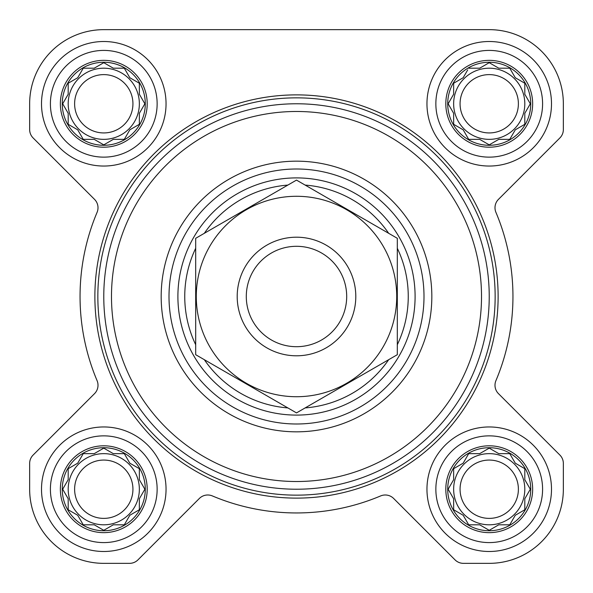 <?xml version="1.0" encoding="UTF-8"?>
<svg xmlns="http://www.w3.org/2000/svg" width="593" height="593" viewBox="0 0 593 593"><rect width="100%" height="100%" fill="white"/><g stroke="black" fill="none" stroke-linecap="round" stroke-linejoin="round"><path stroke-width="0.89" d="M468.685 453.645L479.693 453.645L489.225 448.138L498.757 453.645L509.765 453.645L515.273 463.177L524.805 468.685L524.805 479.693L530.312 489.225L524.805 498.757L524.805 509.765L515.273 515.273L509.765 524.805L498.757 524.805L489.225 530.312L479.693 524.805L468.685 524.805L463.177 515.273L453.645 509.765L453.645 498.757L448.138 489.225L453.645 479.693L453.645 468.685L463.177 463.177L468.685 453.645M447.715 489.225A41.51 41.51 0 0 1 509.98 453.274A41.51 41.51 0 0 1 509.98 525.176A41.51 41.51 0 0 1 447.715 489.225M83.235 453.645L94.243 453.645L103.775 448.138L113.307 453.645L124.315 453.645L129.823 463.177L139.355 468.685L139.355 479.693L144.862 489.225L139.355 498.757L139.355 509.765L129.823 515.273L124.315 524.805L113.307 524.805L103.775 530.312L94.243 524.805L83.235 524.805L77.727 515.273L68.195 509.765L68.195 498.757L62.688 489.225L68.195 479.693L68.195 468.685L77.727 463.177L83.235 453.645M62.265 489.225A41.51 41.51 0 0 1 124.53 453.274A41.51 41.51 0 0 1 124.53 525.176A41.51 41.51 0 0 1 62.265 489.225M83.235 68.195L94.243 68.195L103.775 62.688L113.307 68.195L124.315 68.195L129.823 77.727L139.355 83.235L139.355 94.243L144.862 103.775L139.355 113.307L139.355 124.315L129.823 129.823L124.315 139.355L113.307 139.355L103.775 144.862L94.243 139.355L83.235 139.355L77.727 129.823L68.195 124.315L68.195 113.307L62.688 103.775L68.195 94.243L68.195 83.235L77.727 77.727L83.235 68.195M62.265 103.775A41.51 41.51 0 0 1 124.53 67.824A41.51 41.51 0 0 1 124.53 139.726A41.51 41.51 0 0 1 62.265 103.775M468.685 68.195L479.693 68.195L489.225 62.688L498.757 68.195L509.765 68.195L515.273 77.727L524.805 83.235L524.805 94.243L530.312 103.775L524.805 113.307L524.805 124.315L515.273 129.823L509.765 139.355L498.757 139.355L489.225 144.862L479.693 139.355L468.685 139.355L463.177 129.823L453.645 124.315L453.645 113.307L448.138 103.775L453.645 94.243L453.645 83.235L463.177 77.727L467.707 69.885M447.715 103.775A41.51 41.51 0 0 1 509.98 67.824A41.51 41.51 0 0 1 509.98 139.726A41.51 41.51 0 0 1 447.715 103.775M29.65 103.775L29.65 129.563A11.86 11.86 0 0 0 33.126 137.954L94.539 199.367A11.86 11.86 0 0 1 97.074 212.361A216.445 216.445 0 0 0 97.074 380.639A11.86 11.86 0 0 1 94.539 393.633L33.126 455.046A11.86 11.86 0 0 0 29.65 463.437L29.65 489.225A74.125 74.125 0 0 0 103.775 563.35L129.563 563.35A11.86 11.86 0 0 0 137.954 559.874L199.367 498.461A11.86 11.86 0 0 1 212.361 495.926A216.445 216.445 0 0 0 380.639 495.926A11.86 11.86 0 0 1 393.633 498.461L455.046 559.874A11.86 11.86 0 0 0 463.437 563.35L489.225 563.35A74.125 74.125 0 0 0 563.35 489.225L563.35 463.437A11.86 11.86 0 0 0 559.874 455.046L498.461 393.633A11.86 11.86 0 0 1 495.926 380.639A216.445 216.445 0 0 0 495.926 212.361A11.86 11.86 0 0 1 498.461 199.367L559.874 137.954A11.86 11.86 0 0 0 563.35 129.563L563.35 103.775A74.125 74.125 0 0 0 489.225 29.65L103.775 29.65A74.125 74.125 0 0 0 29.65 103.775L29.65 129.563M41.51 103.775A62.265 62.265 0 0 1 134.907 49.849A62.265 62.265 0 0 1 134.907 157.701A62.265 62.265 0 0 1 41.51 103.775M41.51 489.225A62.265 62.265 0 0 1 134.907 435.299A62.265 62.265 0 0 1 134.907 543.151A62.265 62.265 0 0 1 41.51 489.225M426.96 489.225A62.265 62.265 0 0 1 520.357 435.299A62.265 62.265 0 0 1 520.357 543.151A62.265 62.265 0 0 1 426.96 489.225M426.96 103.775A62.265 62.265 0 0 1 520.357 49.849A62.265 62.265 0 0 1 520.357 157.701A62.265 62.265 0 0 1 426.96 103.775M489.225 29.65L103.775 29.65M563.35 129.563L563.35 103.775M495.926 212.361A11.86 11.86 0 0 1 498.461 199.367L559.874 137.954M495.926 380.639A11.86 11.86 0 0 0 498.461 393.633M563.35 489.225L563.35 463.437M463.437 563.35L489.225 563.35M380.639 495.926A11.86 11.86 0 0 1 393.633 498.461L455.046 559.874M212.361 495.926A11.86 11.86 0 0 0 199.367 498.461M103.775 563.35L129.563 563.35M29.65 463.437L29.65 489.225M97.074 380.639A11.86 11.86 0 0 1 94.539 393.633L33.126 455.046M97.074 212.361A11.86 11.86 0 0 0 94.539 199.367M169.005 296.5A127.495 127.495 0 0 1 360.248 186.083A127.495 127.495 0 0 1 360.248 406.917A127.495 127.495 0 0 1 169.005 296.5M111.484 296.5A185.016 185.016 0 0 1 389.008 136.271A185.016 185.016 0 0 1 389.008 456.729A185.016 185.016 0 0 1 111.484 296.5M103.775 296.5A192.725 192.725 0 0 1 392.862 129.593A192.725 192.725 0 0 1 392.862 463.407A192.725 192.725 0 0 1 103.775 296.5M97.845 296.5A198.655 198.655 0 0 1 395.827 124.463A198.655 198.655 0 0 1 395.827 468.537A198.655 198.655 0 0 1 97.845 296.5M94.88 296.5A201.62 201.62 0 0 1 397.31 121.891A201.62 201.62 0 0 1 397.31 471.109A201.62 201.62 0 0 1 94.88 296.5M445.81 103.775A43.415 43.415 0 0 1 510.936 66.171A43.415 43.415 0 0 1 510.936 141.379A43.415 43.415 0 0 1 445.81 103.775M435.855 103.775A53.37 53.37 0 0 1 515.91 57.558A53.37 53.37 0 0 1 515.91 149.992A53.37 53.37 0 0 1 435.855 103.775M60.36 103.775A43.415 43.415 0 0 1 125.486 66.171A43.415 43.415 0 0 1 125.486 141.379A43.415 43.415 0 0 1 60.36 103.775M50.405 103.775A53.37 53.37 0 0 1 130.46 57.558A53.37 53.37 0 0 1 130.46 149.992A53.37 53.37 0 0 1 50.405 103.775M60.36 489.225A43.415 43.415 0 0 1 125.486 451.621A43.415 43.415 0 0 1 125.486 526.829A43.415 43.415 0 0 1 60.36 489.225M50.405 489.225A53.37 53.37 0 0 1 130.46 443.008A53.37 53.37 0 0 1 130.46 535.442A53.37 53.37 0 0 1 50.405 489.225M445.81 489.225A43.415 43.415 0 0 1 510.936 451.621A43.415 43.415 0 0 1 510.936 526.829A43.415 43.415 0 0 1 445.81 489.225M435.855 489.225A53.37 53.37 0 0 1 515.91 443.008A53.37 53.37 0 0 1 515.91 535.442A53.37 53.37 0 0 1 435.855 489.225M449.116 102.085L448.138 103.775L449.116 105.465M453.645 124.315L455.335 125.293M468.685 139.355L479.693 139.355M487.535 143.884L489.225 144.862L490.915 143.884M523.115 125.293L524.805 124.315L524.805 113.307M529.334 105.465L530.312 103.775L529.334 102.085M509.765 68.195L498.757 68.195M490.915 63.666L489.225 62.688L487.535 63.666M455.335 82.257L453.645 83.235L453.645 94.243M524.805 103.775A35.58 35.58 0 0 0 489.225 68.195A35.58 35.58 0 0 0 453.645 103.775A35.58 35.58 0 0 0 489.225 139.355A35.58 35.58 0 0 0 524.805 103.775M460.064 103.775A29.161 29.161 0 0 1 503.805 78.521A29.161 29.161 0 0 1 503.805 129.029A29.161 29.161 0 0 1 460.064 103.775M68.195 83.235L68.195 94.243L67.706 95.08M62.688 103.775L63.666 105.465M83.235 139.355L94.243 139.355M102.085 143.884L103.775 144.862L105.465 143.884M124.315 139.355L125.293 137.665M139.355 124.315L139.355 113.307M143.884 105.465L144.862 103.775L143.884 102.085M125.293 69.885L124.315 68.195L113.307 68.195M105.465 63.666L103.775 62.688L102.085 63.666M139.355 103.775A35.58 35.58 0 0 0 103.775 68.195A35.58 35.58 0 0 0 68.195 103.775A35.58 35.58 0 0 0 103.775 139.355A35.58 35.58 0 0 0 139.355 103.775M63.666 487.535L62.688 489.225L63.666 490.915M83.235 524.805L94.243 524.805M102.085 529.334L103.775 530.312L105.465 529.334M124.315 524.805L125.293 523.115M139.355 509.765L139.355 498.757M143.884 490.915L144.862 489.225L143.884 487.535M125.293 455.335L124.315 453.645L113.307 453.645M105.465 449.116L103.775 448.138L102.085 449.116M69.885 467.707L68.195 468.685L68.195 479.693M139.355 489.225A35.58 35.58 0 0 0 103.775 453.645A35.58 35.58 0 0 0 68.195 489.225A35.58 35.58 0 0 0 103.775 524.805A35.58 35.58 0 0 0 139.355 489.225M449.116 487.535L448.138 489.225L449.116 490.915M468.685 524.805L479.693 524.805M487.535 529.334L489.225 530.312L490.915 529.334M524.805 509.765L524.805 498.757M529.334 490.915L530.312 489.225L529.334 487.535M509.765 453.645L498.757 453.645M490.915 449.116L489.225 448.138L487.535 449.116M455.335 467.707L453.645 468.685L453.645 479.693M524.805 489.225A35.58 35.58 0 0 0 489.225 453.645A35.58 35.58 0 0 0 453.645 489.225A35.58 35.58 0 0 0 489.225 524.805A35.58 35.58 0 0 0 524.805 489.225M74.614 103.775A29.161 29.161 0 0 1 118.355 78.521A29.161 29.161 0 0 1 118.355 129.029A29.161 29.161 0 0 1 74.614 103.775M74.614 489.225A29.161 29.161 0 0 1 118.355 463.971A29.161 29.161 0 0 1 118.355 514.479A29.161 29.161 0 0 1 74.614 489.225M460.064 489.225A29.161 29.161 0 0 1 503.805 463.971A29.161 29.161 0 0 1 503.805 514.479A29.161 29.161 0 0 1 460.064 489.225M195.69 344.726A111.751 111.751 0 0 1 195.69 248.274M204.326 233.308A111.751 111.751 0 0 1 287.864 185.083M305.136 185.083A111.751 111.751 0 0 1 388.674 233.308M397.31 248.274A111.751 111.751 0 0 1 397.31 344.726M388.674 359.692A111.751 111.751 0 0 1 305.136 407.917M287.864 407.917A111.751 111.751 0 0 1 204.326 359.692M177.9 296.5A118.6 118.6 0 0 1 355.8 193.792A118.6 118.6 0 0 1 355.8 399.208A118.6 118.6 0 0 1 177.9 296.5M246.295 296.5A50.205 50.205 0 0 1 321.599 253.026A50.205 50.205 0 0 1 321.599 339.974A50.205 50.205 0 0 1 246.295 296.5M237.2 296.5A59.3 59.3 0 0 1 326.15 245.146A59.3 59.3 0 0 1 326.15 347.854A59.3 59.3 0 0 1 237.2 296.5M296.5 196.283A100.217 100.217 0 0 1 383.293 346.608A100.217 100.217 0 0 1 209.707 346.608A100.217 100.217 0 0 1 296.5 196.283M397.31 354.703L397.31 238.297L296.5 180.094L195.69 238.297L195.69 354.703L296.5 412.906L397.31 354.703M161.177 296.5A135.323 135.323 0 0 1 364.161 179.301A135.323 135.323 0 0 1 364.161 413.699A135.323 135.323 0 0 1 161.177 296.5"/></g></svg>
